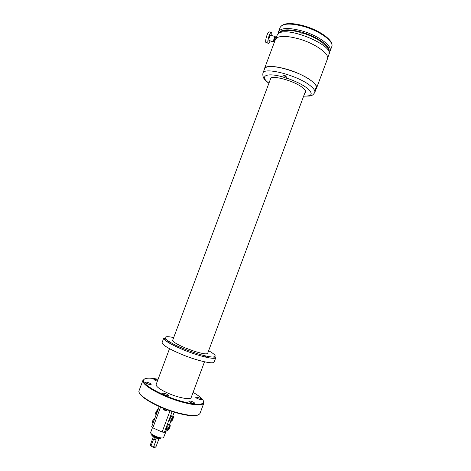 <?xml version="1.0" encoding="UTF-8"?>
<svg xmlns="http://www.w3.org/2000/svg" width="471" height="471" viewBox="0 0 471 471"><rect width="100%" height="100%" fill="white"/><g stroke="black" fill="none" stroke-linecap="round" stroke-linejoin="round"><path stroke-width="0.71" d="M305.561 91.033L207.652 353.356C206.775 354.451 202.294 353.739 194.211 351.219L185.309 347.934C176.949 344.354 172.739 341.799 172.674 340.28L270.837 78.092M144.556 378.937L142.896 380.462C141.07 384.513 160.576 395.846 179.845 401.469C193.734 405.378 201.712 405.967 203.784 403.229L203.507 401.033M158.073 379.273C149.331 377.554 144.473 377.854 143.502 380.174C141.724 384.159 160.947 395.31 179.922 400.856C193.599 404.713 201.458 405.301 203.513 402.617C204.231 400.215 200.752 396.812 193.086 392.39M139.104 390.541L139.08 390.6C136.619 394.833 156.189 406.656 175.813 412.26C190.049 416.164 198.114 416.541 200.01 413.379L203.837 403.111M156.136 384.442L156.337 385.643C157.75 387.839 161.753 390.4 168.335 393.332C178.768 397.936 190.696 400.073 191.155 397.565L204.502 361.799M165.174 393.55C163.749 393.144 162.931 393.091 162.719 393.397C162.86 394.027 164.055 394.727 166.298 395.487C167.717 395.887 168.536 395.94 168.742 395.634C168.594 395.004 167.405 394.304 165.174 393.55M192.356 403.152L194.647 403.288C194.476 402.646 193.269 401.94 191.014 401.168L188.718 401.027C188.883 401.669 190.096 402.375 192.356 403.152M199.192 399.231L201.358 399.384C201.188 398.784 200.016 398.107 197.838 397.359L195.665 397.2C195.83 397.807 197.008 398.484 199.192 399.231M157.785 380.044L153.829 379.237C153.964 379.785 155.065 380.409 157.137 381.116L157.355 381.18M148.706 384.242C150.137 384.648 150.961 384.707 151.173 384.413C151.038 383.836 149.908 383.182 147.77 382.458C146.34 382.046 145.515 381.987 145.298 382.281C145.427 382.858 146.563 383.512 148.706 384.242M139.481 392.944C141 397.942 158.715 407.733 175.548 412.561C186.91 415.763 194.441 416.552 198.15 414.939M277.136 35.231L278.667 33.447C287.728 25.923 334.457 45.658 328.929 54.53C329.329 49.855 328.54 49.473 327.563 47.765L321.204 41.766C316.047 38.233 309.971 35.354 302.983 33.129L303.618 33.335M302.983 33.129C301.44 33.247 300.327 32.929 299.638 32.181L299.45 32.128M269.559 31.975L269.006 31.81C267.457 32.281 264.967 40.63 265.844 42.414L268.058 43.232M271.802 35.56L271.796 32.823L271.137 32.428C269.6 32.905 267.104 41.26 267.964 43.038L268.605 43.391L270.26 40.959M270.784 35.26L270.513 35.184C269.388 36.614 268.859 38.381 268.923 40.482L273.651 41.96M275.511 38.11L275.205 36.55C274.093 37.992 273.557 39.758 273.604 41.854L273.916 42.037L274.734 40.812M275.017 37.963L274.081 40.577L274.881 40.859M286.774 78.392L286.927 78.198C287.18 77.173 284.272 74.224 283.012 76.314L282.824 76.944L286.774 78.392M304.784 93.099L305.602 92.245C305.997 91.103 304.996 89.578 302.588 87.665C294.157 80.653 270.695 74.471 270.024 78.945L270.066 80.158M314.769 92.493L316.365 88.218C316.971 86.523 315.576 84.274 312.191 81.471C300.109 71.003 265.491 62.042 264.543 68.843L264.525 68.89M315.229 89.72L315.935 87.836L315.229 89.72M283.801 75.754L286.291 76.797M264.266 69.584L264.414 68.79C266.521 65.528 274.116 65.716 287.198 69.343C303.607 74.147 318.779 84.185 316.494 88.26L316.106 88.907M275.394 39.493L275.417 39.434C277.743 35.578 285.479 35.366 298.62 38.805C315.087 43.409 330.006 54.083 327.451 58.887L316.518 88.212M285.338 75.766L285.661 76.014M285.302 75.908L284.755 75.572M285.991 76.379L284.219 75.607M159.492 437.618L155.995 436.794L153.752 435.463M152.457 427.65L150.691 432.36C149.519 434.433 161.524 439.355 163.549 437.63L166.069 431.306M153.581 446.979L156.06 440.338L155.136 438.672L153.558 439.202L151.073 445.837L152.204 446.743L155.895 446.961L158.945 438.819M153.381 436.735L150.349 444.83L151.073 445.837M150.585 445.419L152.198 446.826C153.787 447.474 154.818 447.609 155.295 447.232L155.348 447.209M151.739 426.75L152.834 427.839L162.106 432.001L164.355 432.407L167.417 430.294M168.665 424.701L167.293 426.267C166.357 428.369 166.128 429.434 166.593 429.464L168.029 429.952M171.95 415.881L170.602 417.412C169.666 419.52 169.43 420.597 169.901 420.627L171.338 421.115M167.546 409.911L166.116 410.547L164.821 410.359L163.107 408.192M163.637 408.41L165.233 410.141L167.246 410.141M154.188 418.489L152.734 420.733L153.393 421.074L153.134 421.78L152.516 421.486L152.327 422.181L152.981 423.288M153.252 421.009L152.516 421.486M172.998 418.913L172.669 419.649C171.544 421.622 171.226 421.633 171.709 419.685L173.004 418.907L172.51 418.654M171.709 419.685L170.949 419.39L171.214 418.684L171.874 418.954L173.493 416.77M171.732 415.763L173.281 416.617C173.611 416.252 173.605 416.782 173.263 418.207L171.974 418.972L172.309 418.23C173.434 416.27 173.752 416.258 173.263 418.207L173.263 418.201M171.762 418.907L170.949 419.39M168.4 428.545L169.707 427.715L169.377 428.457C168.247 430.453 167.917 430.482 168.4 428.545L167.635 428.257L167.9 427.544L168.559 427.821L170.202 425.596M168.282 430.011L169.713 427.715L169.248 427.468M168.665 427.839L169.001 427.091C170.131 425.101 170.455 425.077 169.972 427.014L168.559 427.821M168.447 424.583L169.996 425.443C170.314 425.083 170.314 425.607 169.978 427.009L169.978 427.003M167.635 428.257L168.424 427.762M157.467 409.717L156.025 411.931L156.69 412.26L156.431 412.967L155.813 412.678L155.618 413.373L156.266 414.492M155.589 414.162L155.813 412.678M155.583 413.285L155.766 412.637L156.578 412.207M160.623 438.189L160.252 438.931L156.896 438.318C153.469 437.076 151.721 435.875 151.656 434.721L151.845 434.221C152.051 435.381 153.805 436.552 157.114 437.742L160.47 438.36L160.252 438.931M160.652 438.289L157.126 437.683C153.958 436.552 152.215 435.41 151.903 434.268M155.995 436.794L153.469 435.304M159.828 437.689L160.452 438.295M329.094 50.998C330.418 46.023 316.477 36.279 301.416 32.105C289.6 29.008 282.253 29.102 279.374 32.393M329.282 52.375L330.13 51.045C332.732 46.087 318.002 35.337 301.658 30.827C288.617 27.465 280.91 27.777 278.538 31.757L280.133 27.512M331.737 46.735C334.381 41.672 319.691 30.827 303.336 26.347C290.283 23.008 282.553 23.379 280.157 27.448C282.906 22.914 290.742 22.355 303.66 25.77C319.78 30.244 334.481 40.771 331.737 46.735L330.147 50.986M215.824 357.548L214.199 361.911C213.934 364.666 196.501 360.668 180.782 354.021C168.353 348.646 162.136 344.784 162.13 342.446L162.142 342.417M163.773 338.054C164.509 338.048 171.285 344.142 183.066 348.487C194.076 352.926 203.189 355.74 210.39 356.912C216.613 357.33 215.718 357.018 215.836 357.518C215.612 360.162 198.22 356.07 182.495 349.453C170.055 344.107 163.814 340.303 163.773 338.054L162.118 342.476M208.641 350.718C216.107 354.981 217.19 357.083 211.885 357.012C204.962 356.241 195.365 353.397 183.089 348.475C163.731 340.551 159.157 334.245 173.669 337.619M167.123 341.74L170.102 342.205M282.824 76.944C266.233 72.198 259.121 76.137 268.947 83.143M303.671 96.09C312.273 96.367 313.48 93.764 307.298 88.277C302.335 84.503 295.541 81.142 286.927 78.198M303.636 96.178L309.471 96.055C311.19 95.389 312.167 96.284 314.752 92.54C315.34 90.885 313.933 88.678 310.536 85.91C298.402 75.566 263.813 66.517 262.924 73.164C262.382 76.879 264.119 80.046 268.14 82.66M156.06 440.338L153.558 439.202M167.34 430.494L167.599 429.805M169.36 425.089L170.902 420.968M172.657 416.27L174.193 412.154M164.355 432.407L172.162 411.513M162.106 432.001L170.031 410.8M152.834 427.839L160.576 407.132M154.482 418.542L152.781 420.786M152.28 422.134L152.263 422.834M171.591 421.168L171.562 421.192C171.226 421.321 171.244 420.809 171.609 419.667M168.253 430.029C167.923 430.158 167.935 429.658 168.294 428.528M157.756 409.77L156.078 411.972M155.577 413.32L155.56 414.05M278.279 33.388L278.538 31.757M203.513 402.617L203.784 403.229M143.502 380.174L142.896 380.462M139.08 390.6L142.943 380.291M169.519 348.699L156.131 384.471M205.686 355.97L205.274 357.059M172.457 343.524L172.045 344.613M275.847 38.675L277.16 35.172L279.215 32.552C283.571 29.885 290.383 29.761 299.638 32.181M327.645 57.968L328.929 54.53M269.006 31.81L271.137 32.428M270.513 35.184L275.205 36.55M274.881 37.927L276.006 38.251M264.543 68.843L262.924 73.164M264.414 68.79L275.417 39.434M163.608 409.376L163.926 408.528M167.417 430.406L167.635 429.823M169.395 425.113L170.938 420.98M172.692 416.293L174.229 412.166M151.644 426.844L159.239 406.544M165.233 410.141L164.821 410.359M152.734 420.738L154.235 418.46L154.724 418.625M152.292 422.952L152.28 422.11M171.562 421.192L172.998 418.907M156.025 411.925L157.508 409.688L158.003 409.852"/></g></svg>
